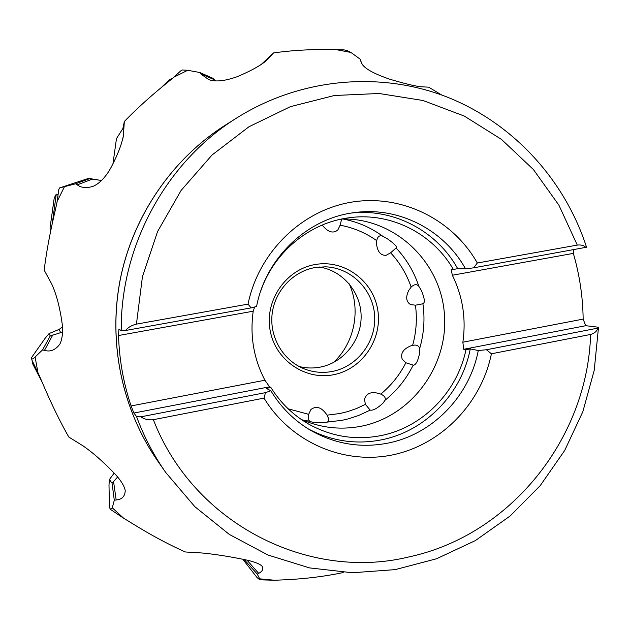 <?xml version="1.0" encoding="UTF-8"?>
<svg xmlns="http://www.w3.org/2000/svg" width="630" height="630" viewBox="0 0 630 630"><rect width="100%" height="100%" fill="white"/><g stroke="black" fill="none" stroke-linecap="round" stroke-linejoin="round"><path stroke-width="0.94" d="M336.003 49.612L350.855 52.424L347.028 50.502L344.011 49.888L336.003 49.612C330.073 49.801 306.078 48.384 273.53 52.92L260.733 64.929M350.855 52.424L360.132 59.133L361.644 63.213C363.88 68.174 373.204 73.497 389.608 79.167L392.97 80.152C405.255 83.751 414.406 85.948 420.407 86.727L428.691 87.168L441.701 95.012M112.99 163.501L116.471 138.616L122.905 128.496L124.346 121.472L123.33 135.962C121.637 144.577 117.629 154.925 111.297 167.005L109.407 170.399C104.328 178.503 98.886 183.818 93.067 186.346C86.483 188.346 81.223 187.842 77.277 184.85L75.695 183.771L59.606 187.905L58.795 189.457L57.157 201.309M343.232 572.402L342.555 572.694C309.834 579.537 282.382 579.82 274.664 580.254L259.686 578.828L259.773 579.789L257.048 577.553L242.763 559.212M259.922 579.813L274.664 580.254M246.984 560.133L258.67 573.347C262.584 571.316 263.671 568.89 261.923 566.055C259.576 563.748 253.984 561.629 245.133 559.708L241.266 558.944C226.422 556.038 213.389 554.061 202.159 552.998L185.33 551.967C153.893 537.949 130.615 522.191 123.724 518.293L112.266 507.788L110.604 509.473L109.47 507.575L108.99 485.029L109.439 479.509L112.061 483.265L114.298 500.252L112.266 507.788M110.675 509.544L123.724 518.293M31.894 360.037L37.981 372.779C41.478 379.74 51.384 406.255 68.757 436.999L83.199 445.977C92.531 452.419 102.556 461.168 113.29 472.224L116.062 475.154C121.377 481.178 124.433 486.328 125.236 490.62C124.976 496.361 121.96 499.48 116.18 499.96L114.298 500.252M58.795 189.457L57.133 201.435C56.038 208.664 48.573 234.951 44.171 270.128L51.691 283.949C56.101 293.509 59.464 305.826 61.771 320.898L62.299 324.891C63 332.963 62.181 339.373 59.85 344.137C55.424 350.059 50.306 352.131 44.51 350.351L42.533 349.91L35.091 356.997C33.004 358.974 31.862 359.51 31.658 358.604L31.823 359.612L31.658 358.604M42.533 349.91L50.242 335.971L49.108 333.53L45.053 338.389L31.5 357.643M75.695 183.771L89.334 178.755L88.602 178.369L59.606 187.905M273.53 52.92L266.443 60.535C261.072 65.158 252.331 70.111 240.219 75.411L236.856 76.821C224.548 81.136 215.161 82.058 208.695 79.585L200.584 73.789L199.694 72.474L187.701 70.3L182.432 69.969L181.015 70.647L173.691 77.277C168.927 81.75 148.334 96.799 124.346 121.472M199.694 72.474L212.499 78.081L214.546 79.789L200.584 73.789M396.065 247.976L396.42 247.488C396.758 246.133 393.663 243.188 387.151 238.644L382.693 236.195C379.583 234.99 377.591 236.478 376.732 240.66L376.661 244.85C377.764 252.11 380.914 255.591 386.119 255.307L390.624 252.803L396.065 247.976C406.452 259.024 414.044 271.798 418.832 286.288L421.32 290.367C424.258 297.423 425.045 301.707 423.675 303.235L422.919 303.778C425.045 318.93 423.951 333.853 419.659 348.563L419.651 352.839C418.178 360.454 416.162 364.589 413.595 365.243L405.846 362.762C399.641 374.984 391.285 385.426 380.78 394.096L381.441 394.419C384.599 395.994 385.812 397.924 385.072 400.215L382.938 403.2C377.339 408.366 373.094 410.673 370.196 410.114L365.384 404.373L356.619 408.484L347.484 411.658L339.98 413.501L327.088 415.154L328.506 418.509L328.521 421.005L327.458 422.076L324.308 422.698C317.111 422.99 312.228 422.509 309.661 421.257L308.731 420.06L308.661 414.327L288.146 408.799M422.919 303.778L415.438 305.204L410.437 304.526C406.114 301.628 405.555 296.919 408.768 290.399L411.154 287.091C414.217 284.169 416.784 283.894 418.832 286.288M322.339 224.981L323.245 226.296C328.482 232.352 333.349 233.588 337.83 230.005L340.098 225.193C353.454 227.674 365.668 232.832 376.732 240.66M327.088 415.154C321.796 407.342 316.41 405.452 310.936 409.492L308.661 414.327M380.78 394.096C372.078 391.072 366.652 392.773 364.486 399.207L365.384 404.373M415.438 305.204C417.257 318.772 416.32 332.168 412.619 345.374L410.453 345.98C403.074 349.201 400.326 353.603 402.208 359.187L405.846 362.762M341.68 219.043L340.098 225.193M412.619 345.374C416.517 344.523 418.863 345.586 419.659 348.563M301.093 419.336C320.615 427.951 340.783 430.235 361.589 426.163C412.311 416.06 449.348 364.526 444.284 312.48C439.811 260.371 393.632 217.405 341.452 219.051M254.685 306.96L253.213 311.196C249.787 335.672 253.693 358.69 264.931 380.229L269.569 386.812L270.884 387.481C280.618 403.043 293.281 415.28 308.865 424.203C331.656 436.708 355.682 440.504 380.953 435.59C422.675 427.392 457.27 392.041 465.948 349.745L463.704 349.288L585.719 325.702L583.152 319.103C582.852 296.738 579.576 274.83 573.339 253.386L452.348 275.239L451.159 269.404L453.356 269.459C432.991 233.832 391.482 212.389 350.508 217.57L345.523 218.287C307.708 224.335 273.759 253.095 260.781 290.871M269.569 386.812L133.891 413.044L131.087 405.94L264.931 380.229M253.213 311.196L118.527 335.522L118.92 329.065L121.22 330.648L125.504 330.498L251.086 307.889L256.575 306.479C265.718 257.678 307.503 218.185 354.548 212.593C398.94 206.372 444.119 229.895 465.531 268.876L457.695 268.679L453.356 269.459M131.087 405.94C123.48 383.213 119.29 359.738 118.527 335.522M133.891 413.044L136.505 416.462L140.86 416.832L265.482 392.64L264.017 398.113C290.871 442.433 344.027 465.113 392.742 454.86C441.504 444.63 481.312 403.326 491.416 353.784L486.439 349.752L597.894 328.112L598.476 327.482L597.334 327.088L585.719 325.702M586.554 247.228L473.689 267.821L465.531 268.876M136.427 324.127L142.427 276.806L157.547 231.596L181.117 190.417L212.066 154.988L249.023 126.717L290.367 106.667L334.341 95.508L379.134 93.492L422.998 100.501L464.278 116.062L501.496 139.403L533.389 169.517L558.912 205.191L577.293 245.086L477.32 263.009C452.702 219.398 401.625 193.906 351.666 202.128C301.746 210.27 258.584 252.189 248.039 304.117L136.427 324.127C131.725 325.261 128.079 327.38 125.504 330.498M577.293 245.086C581.309 244.629 584.191 245.48 585.947 247.614M477.32 263.009L473.689 267.821M573.765 249.811L573.339 253.386M583.152 319.103L462.861 342.208C466.239 318.693 462.735 296.376 452.348 275.239M462.861 342.208L463.704 349.288M486.439 349.752L478.28 350.524L470.263 348.91L465.948 349.745M264.017 398.113L153.358 419.69C148.585 420.273 144.42 419.32 140.86 416.832M491.416 353.784L590.609 334.443C594.507 333.364 596.933 331.254 597.894 328.112M265.482 392.64L270.861 390.757L266.285 388.371L270.884 387.481M470.263 348.91C461.79 393.545 425.557 431.156 381.638 439.811C355.942 444.843 331.411 441.165 308.054 428.778M478.28 350.524C469.657 395.947 432.834 434.227 388.182 443.063C360.935 448.387 335.097 444.15 310.669 430.353C294.234 420.659 280.964 407.46 270.861 390.757M351.524 213.042C394.238 208.286 437.086 231.289 457.695 268.679M248.039 304.117L251.086 307.889M258.67 573.347L257.284 574.143L259.686 578.828M257.284 574.143L244.117 559.479M245.763 559.849L245.732 560.842M117.613 476.997L112.061 483.265M109.439 479.509L114.172 473.099M62.488 332.073L50.242 335.971M49.108 333.53L59.181 329.38L62.433 326.962M88.602 178.369L99.634 180.196L89.334 178.755M99.634 180.196L101.658 180.369M100.524 180.692L101.225 180.802M215.98 80.947L214.546 79.789M299.226 366.542C306.172 368.259 313.157 368.455 320.19 367.132C343.476 362.738 361.399 340.381 361.132 316.347C361.053 292.312 342.744 270.514 319.292 266.994M333.325 362.612C354.469 343.169 361.163 309.944 349.201 283.831M32.122 360.699L32.555 363.62L42.108 382.079M54.243 197.907L50.022 228.115L54.243 197.907L56.259 194.174L52.29 223.563M53.582 202.955L50.573 223.949L53.582 202.955M172.675 78.144L169.533 79.616L160.642 88.129M37.981 372.779L35.091 356.997M57.928 196.938L57.992 196.505M58.858 189.41L59.535 188.11M57.133 201.435L64.315 187.031M122.905 138.466L123.464 134.599M173.691 77.277L187.701 70.3M266.025 60.953L266.632 60.338M361.99 63.74L360.344 60.212M390.624 252.803C399.869 262.749 406.712 274.176 411.154 287.091M315.22 264.513C286.201 269.309 264.765 300.085 270.026 329.821C274.861 359.635 304.841 380.544 333.451 374.74C362.148 369.369 382.686 339.153 377.764 309.984C373.259 280.744 344.177 259.276 315.22 264.513M343.137 219.019C357.62 221.815 370.802 227.54 382.693 236.195M370.196 410.114L358.667 415.469L348.611 418.777L342.318 420.257L327.458 422.076M413.083 365.329C406.248 379.024 396.916 390.655 385.072 400.215M302.636 420.013L309.661 421.257M586.506 247.094C564.63 179.629 512.97 122.937 446.449 96.792C379.874 71.072 300.841 77.915 237.305 117.597C166.793 161.185 120.44 245.204 121.22 330.648M237.305 117.597L225.855 124.803C172.675 158.421 133.395 215.247 120.424 278.72C107.801 342.255 121.999 409.854 158.012 461.451L165.777 472.531L194.812 506.654L229.328 534.437L268.026 555.038L309.527 567.898L352.391 572.757L395.183 569.622L436.566 558.755L475.272 540.65L510.158 515.978L540.249 485.596L564.701 450.458L582.86 411.65L594.224 370.314L598.476 327.655M136.505 416.462C143.916 436.558 153.673 455.246 165.777 472.531M590.609 334.443C587.585 438.283 510.694 535.043 409.138 556.881C308.621 581.545 193.505 523.79 153.358 419.69M121.779 313.228L121.519 328.6M113.526 481.336L116.18 499.96M52.755 334.995L44.51 350.351M59.181 329.38L60.598 332.593M92.075 179.211L77.277 184.85M325.277 266.821L315.079 267.553C292.785 271.388 274.365 291.399 272.05 314.669C269.64 337.932 283.642 361.006 304.676 369.03C313.645 372.409 322.836 373.22 332.246 371.464C357.486 366.707 376.425 341.57 374.63 315.559C373.086 289.54 351.012 267.49 325.277 266.821L315.11 267.545M423.919 302.739L423.675 303.235M328.474 418.367L328.238 417.643M413.989 365.085L413.595 365.243M225.855 124.803C172.573 158.492 133.332 215.295 120.377 278.712C107.761 342.184 121.936 409.752 158.012 461.451M123.322 135.962L123.141 137.222M56.259 194.166L58.11 194.449M50.022 228.115L50.676 231.076"/></g></svg>
